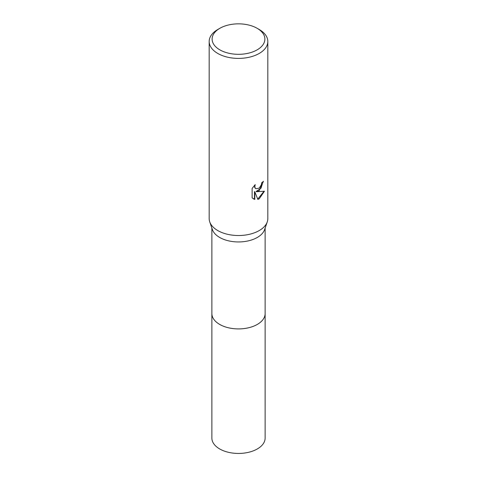 <?xml version="1.0" encoding="UTF-8"?>
<svg xmlns="http://www.w3.org/2000/svg" width="477" height="477" viewBox="0 0 477 477"><rect width="100%" height="100%" fill="white"/><g stroke="black" fill="none" stroke-linecap="round" stroke-linejoin="round"><path stroke-width="0.72" d="M265.129 313.246A26.634 15.377 180 0 1 265.134 313.544A26.629 15.371 180 0 1 257.33 324.408A26.629 15.371 180 0 1 228.31 327.741A26.629 15.371 180 0 1 211.871 313.538A26.634 15.377 180 0 1 211.871 313.246M265.129 313.335A26.629 15.377 180 0 1 257.33 324.414A26.629 15.377 180 0 1 228.143 327.705A26.629 15.377 180 0 1 211.871 313.335M257.157 28.31L259.232 29.508A29.318 16.928 180 0 1 267.818 41.475L267.818 218.597A29.318 16.928 180 0 1 267.257 221.888L264.622 229.568A26.629 15.371 180 0 1 257.33 237.445A26.629 15.371 180 0 1 230.761 241.284A26.629 15.371 180 0 1 212.378 229.568L209.743 221.888A29.318 16.928 180 0 1 209.182 218.597L209.182 41.475A29.318 16.928 180 0 1 217.768 29.508L219.843 28.31A26.384 15.234 180 0 1 257.157 28.31A26.384 15.234 180 0 1 257.157 49.852A26.384 15.234 180 0 1 219.843 49.852A26.384 15.234 180 0 1 219.843 28.31L217.768 29.508M267.257 221.888A29.318 16.928 180 0 1 259.232 230.564A29.318 16.928 180 0 1 229.98 234.791A29.318 16.928 180 0 1 209.743 221.888M259.226 190.675L256.417 191.73L264.449 191.217L259.226 198.82L257.848 199.398L254.807 191.814L254.807 199.464L252.13 197.889L252.13 188.451L255.219 184.629L254.801 186.507L255.1 187.849L255.94 188.749L259.226 188.135L261.348 184.754L261.658 182.792A29.318 16.928 0 0 0 263.441 181.308L259.226 190.675M267.818 41.475A29.318 16.928 180 0 1 259.232 53.442A29.318 16.928 180 0 1 227.285 57.115A29.318 16.928 180 0 1 209.182 41.475M263.071 181.642L260.997 188.182L256.071 191.527L256.417 191.73M255.767 188.636L254.748 187.646L254.581 185.279M253.221 198.784L254.456 199.261L254.456 191.605L254.807 191.814M257.741 199.124L263.99 191.331M254.456 199.261L254.807 199.464M211.866 313.544A26.634 15.377 180 0 0 219.67 324.414A26.634 15.377 180 0 0 248.69 327.747A26.634 15.377 180 0 0 265.134 313.544L265.129 438.071A26.629 15.371 180 0 1 248.69 452.274A26.629 15.371 180 0 1 219.67 448.94A26.629 15.371 180 0 1 211.871 438.071L211.871 228.084M255.94 188.749L255.589 188.546M265.129 313.538L265.129 228.084"/></g></svg>
